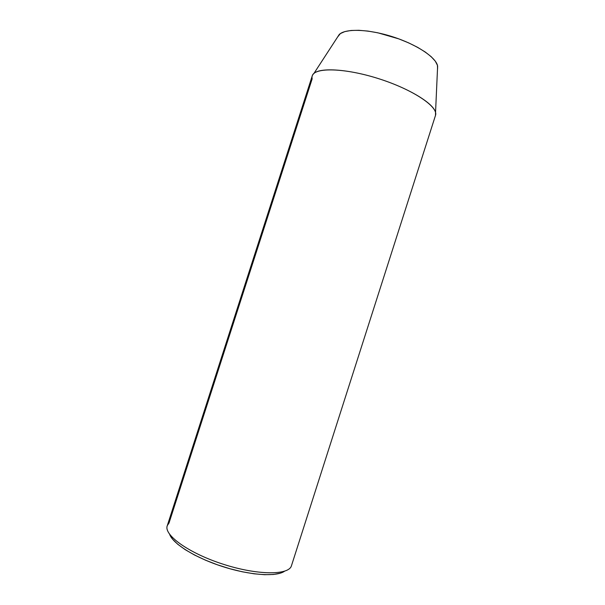 <?xml version="1.0" encoding="UTF-8"?>
<svg xmlns="http://www.w3.org/2000/svg" width="605" height="605" viewBox="0 0 605 605"><rect width="100%" height="100%" fill="white"/><g stroke="black" fill="none" stroke-linecap="round" stroke-linejoin="round"><path stroke-width="0.91" d="M291.451 565.743C288.956 575.385 257.337 575.378 222.685 564.057C188.004 552.849 163.116 534.517 167.366 525.465L168.992 523.091L312.157 78.847C311.681 76.737 312.263 74.944 313.904 73.47C320.506 67.208 348.987 69.121 379.252 78.869C409.54 88.564 433.815 103.584 435.539 112.522L435.494 115.419C438.731 107.047 413.344 89.744 379.146 78.831C344.971 67.828 314.366 67.185 312.233 75.912L167.245 525.798C163.592 534.994 188.798 553.22 223.29 564.253C257.745 575.4 288.963 575.317 291.451 565.743L435.494 115.419L291.451 565.743M169.657 534.374C172.856 543.766 195.286 557.802 222.67 566.575C250.039 575.385 276.455 577.026 284.516 571.249L280.312 573.185L273.437 574.478L264.582 574.697L254.07 573.805L242.355 571.801L229.968 568.76L217.482 564.828L205.503 560.185L194.591 555.05L185.228 549.673L177.802 544.311L172.591 539.199L169.725 534.533M437.566 68.902L437.627 66.096C436.243 57.543 416.913 44.528 392.758 36.807C368.626 29.025 345.334 28.352 339.231 34.508L337.545 37.094L340.381 33.578L344.812 31.596L351.036 30.477L358.848 30.295L367.946 31.082L377.936 32.829L398.793 38.871L408.7 42.902L417.654 47.356L425.262 52.03L431.221 56.711L435.32 61.203L437.438 65.317L437.566 68.902M313.904 73.47L339.231 34.508M435.539 112.522L437.627 66.096M291.474 565.683L435.471 115.479"/></g></svg>
